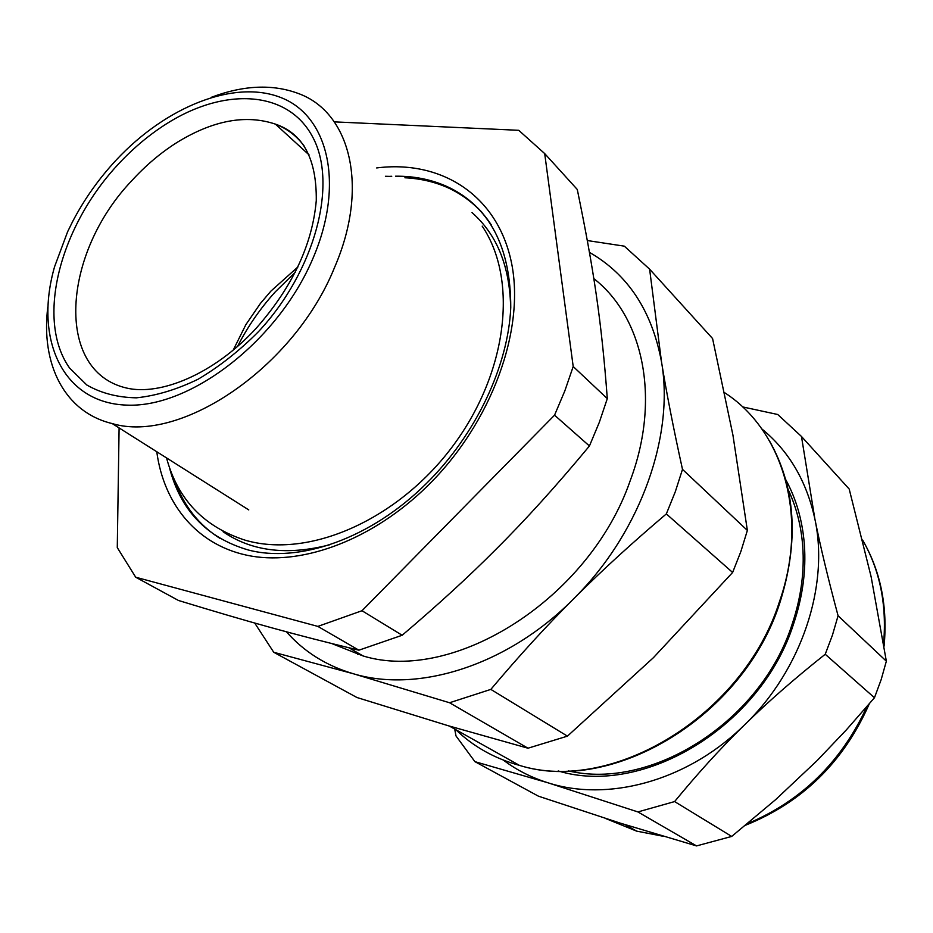 <?xml version="1.0" encoding="UTF-8"?>
<svg xmlns="http://www.w3.org/2000/svg" width="933" height="933" viewBox="0 0 933 933"><rect width="100%" height="100%" fill="white"/><g stroke="black" fill="none" stroke-linecap="round" stroke-linejoin="round"><path stroke-width="1.4" d="M593.796 278.582C643.245 316.94 661.065 398.694 630.241 480.588C589.481 598.881 453.543 683.807 363.089 655.957L331.786 643.572M119.097 427.92L117.278 547.601L135.693 577.212L178.471 600.479C249.123 622.031 293.58 634.452 358.902 650.184L402.17 635.256C437.659 605.144 468.786 576.641 495.551 549.735C525.279 520.217 556.581 485.626 589.434 445.986L599.301 422.369L607.301 398.613C601.505 320.964 593.785 269.625 577.282 189.481L544.697 153.595L518.736 130.305L334.317 121.873M589.446 252.365C627.967 274.465 651.992 310.969 661.509 361.876C674.291 434.451 641.601 529.139 577.912 594.461L573.538 598.928C507.914 665.392 418.159 693.394 353.222 673.708C326.247 665.719 303.983 651.747 286.443 631.804M607.301 398.613L573.2 366.529L544.697 153.595M573.2 366.529L564.827 390.904L554.552 415.173L589.434 445.986M402.17 635.256L361.992 610.73L554.552 415.173M361.992 610.73L317.861 626.405L358.902 650.184M135.693 577.212L317.861 626.405M587.335 240.551L624.329 246.16L649.613 269.171L661.509 361.876C666.349 391.988 673.334 427.815 682.49 469.357L675.305 491.726L666.337 513.908L732.627 572.465L740.86 551.543L747.368 530.411L732.93 435.093L712.579 338.539L649.613 269.171M666.337 513.908C632.796 542.365 603.336 569.235 577.959 594.519L573.538 598.928C546.796 625.542 519.238 655.701 490.84 689.394L449.566 702.747L353.222 673.708L273.731 652.272L254.709 623.034M747.368 530.411L682.49 469.357M273.731 652.272L356.954 697.511L448.108 725.699L527.985 748.208L449.566 702.747M490.84 689.394L567.427 736.149L653.427 657.672L732.627 572.465M527.985 748.208L567.427 736.149M356.628 652.225L357.829 654.488M788.163 489.615C796.304 506.829 801.167 525.734 802.742 546.318C804.538 571.731 801.039 597.587 792.234 623.897C761.398 721.361 651.829 790.624 568.57 770.915M558.191 770.95C643.373 796.875 761.398 726.247 793.726 623.477C802.672 596.747 806.217 570.471 804.374 544.65C802.485 520.579 796.257 498.863 785.679 479.527M47.816 306.899C40.609 364.022 64.424 412.188 112.217 423.57C180.582 444.19 294.618 367.124 334.655 267.2C369.503 186.752 350.26 112.31 298.443 93.533C272.588 83.888 243.536 85.16 211.29 97.324M761.736 428.842C788.886 450.966 806.602 481.066 814.906 519.145C829.297 585.819 801.68 669.847 744.674 724.766L740.837 728.44C684.775 781.679 607.208 801.832 548.184 782.857C531.612 777.69 516.672 770.11 503.342 760.103M67.631 231.711L72.704 221.413C84.332 199.172 98.828 178.716 116.205 160.044C166.132 106.514 234.789 78.838 281.556 97.825C328.381 116.427 344.685 184.163 313.161 257.893C278.559 340.323 190.88 408.001 126.876 405.12C62.464 403.149 33.763 338.971 54.592 266.675L67.631 231.711M742.505 406.881L777.76 414.509L801.47 436.469L814.906 519.145C820.317 546.19 828.049 578.39 838.079 615.757L832.446 635.128L825.227 654.255C794.345 678.769 767.497 702.281 744.674 724.766L740.884 728.486C719.191 749.864 697.103 774.227 674.606 801.575L637.904 811.932L548.184 782.857L474.897 761.643L456.004 735.95L454.686 729.058M474.897 761.643L538.458 796.199L619.979 823.046L696.543 845.916L731.705 836.435L775.766 799.511L817.04 760.663L846.313 729.933L874.466 697.744L881.172 679.586L886.35 661.182L871.13 576.792L849.193 489.044L801.47 436.469M886.35 661.182L838.079 615.757M874.466 697.744L825.227 654.255M731.705 836.435L674.606 801.575M696.543 845.916L637.904 811.932M233.238 350.062L245.892 324.614L260.47 303.365L270.932 291.096L297.954 266.92M237.612 346.33C247.677 326.643 260.237 308.485 275.27 291.877L295.388 272.133M156.767 451.735C163.951 505.593 198.671 547.006 251.7 556.161C304.671 565.095 373.527 538.971 427.466 486.011C491.749 422.976 525.547 329.232 511.354 262.103C497.242 194.717 440.877 159.741 376.664 167.94M491.528 225.25C480.029 207.674 465.089 194.729 446.732 186.413C431.046 179.428 413.984 176.022 395.522 176.197M391.743 176.279L389.726 176.372M169.386 467.351C180.396 510.258 206.718 537.816 248.376 550.015C299.038 563.322 370.693 538.854 426.136 483.749M482.081 212.479C472.39 201.901 461.089 193.702 448.19 187.86C434.825 181.877 420.398 178.518 404.899 177.771M174.669 480.355C183.463 505.488 198.612 524.871 220.13 538.481M724.638 392.711C782.95 430.171 809.296 516.742 779.417 601.82C743.263 715.798 612.013 794.368 519.459 765.387C494.618 758.552 473.404 746.645 455.817 729.688M510.678 309.383C510.188 267.153 497.301 234.894 472.016 212.596M223.08 531.728C251.63 551.321 287.061 555.695 329.372 544.86M166.261 123.949C148.347 135.343 131.763 149.42 116.485 166.179C59.211 228.725 35.757 320.252 69.555 367.999L86.769 384.967C101.009 393.178 117.546 397.47 136.381 397.831C156.161 395.767 176.734 389.574 198.064 379.241C219.325 366.657 239.466 350.785 258.488 331.647C315.354 270.687 337.991 183.638 312.66 136.976C287.749 89.801 223.99 87.107 166.261 123.949M304.135 145.991C296.612 135.856 287.037 128.567 275.41 124.124C245.892 114.223 213.144 120.299 177.177 142.352C160.884 152.627 145.793 165.363 131.903 180.57C62.336 253.205 53.962 371.101 126.375 388C159.916 396.093 213.902 374.366 256.155 328.299M866.955 706.573C841.368 761.934 801.54 800.957 747.45 823.676M662.523 836.061L636.633 831.128L605.354 818.404M862.617 540.044C879.901 570.145 886.91 604.537 883.609 643.21M348.965 647.794L363.089 655.957M426.334 483.562C475.842 434.72 508.217 366.156 510.759 307.552C510.771 246.685 489.428 206.31 446.732 186.413L448.19 187.86C461.1 193.866 472.436 202.169 482.163 212.759M449.379 726.072L519.459 765.387C612.923 794.741 743.881 716.252 779.883 602.683C799.254 541.35 795.744 487.341 769.363 440.679M248.784 509.919L112.217 423.57M309.068 154.901L275.41 124.124C303.132 133.547 316.754 159.042 316.275 200.607C312.392 244.493 292.484 286.909 256.528 327.891M625.098 824.655L636.633 831.128L663.258 836.283M869.288 703.844C843.7 761.853 802.473 802.31 745.607 825.192M862.943 540.627C880.705 571.579 887.75 606.753 884.076 646.149M391.265 176.43L385.422 176.279M166.529 457.916C177.771 499.621 204.152 527.098 245.694 540.359L247.653 540.883C312.567 558.249 400.758 517.383 454.056 444.4C507.657 371.451 518.212 279.41 482.186 226.113"/></g></svg>
